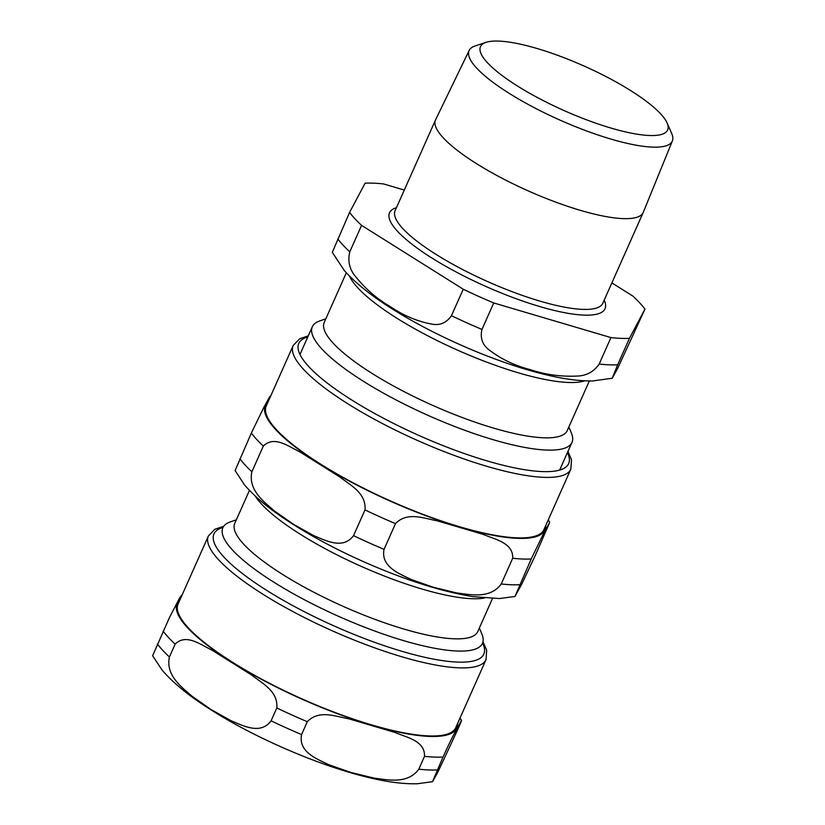 <?xml version="1.0" encoding="UTF-8"?>
<svg xmlns="http://www.w3.org/2000/svg" width="825" height="825" viewBox="0 0 825 825"><rect width="100%" height="100%" fill="white"/><g stroke="black" fill="none" stroke-linecap="round" stroke-linejoin="round"><path stroke-width="1.24" d="M353.554 535.621C343.097 549.728 326.153 540.788 313.562 535.549L293.535 524.329L274.447 510.974C263.711 501.569 247.954 489.978 251.883 471.766L263.33 446.047C274.323 435.177 288.606 446.573 300.094 452.017L340.158 477.18C350.408 485.389 366.382 492.989 365.001 509.902L353.554 535.621A168.382 40.116 24 0 0 384.048 549.347L395.495 523.627C407.22 511.366 423.813 518.42 436.961 520.74L483.151 534.383C495.062 539.467 513.346 542.726 512.696 558.257L501.249 583.976C490.287 599.022 470.848 594.773 456.483 592.886L433.465 587.287L411.386 579.562C398.877 573.509 380.614 566.61 384.048 549.347M535.26 555.503L521.771 584.059L514.975 596.485L531.187 559.01L543.85 532.971L549.708 522.411L535.26 555.503M270.548 396.361L269.837 396.474L263.907 407.199L251.326 433.084L235.104 470.559M236.352 519.802L230.206 521.947A142.086 33.846 24 0 0 222.863 527.773A142.086 33.846 24 0 0 304.765 599.94A142.086 33.846 24 0 0 456.895 651.018A142.086 33.846 24 0 0 482.46 643.345A142.086 33.846 24 0 0 481.872 633.992L479.356 627.99M249.459 490.359L234.743 523.401A133 31.69 24 0 0 311.407 590.968A133 31.69 24 0 0 453.822 638.787A133 31.69 24 0 0 477.757 631.599L492.463 598.548M308.282 335.847L299.774 338.704L293.195 345.489L266.248 406.003A151.975 36.207 24 0 0 353.853 483.202A151.975 36.207 24 0 0 516.574 537.838A151.975 36.207 24 0 0 543.912 529.629L570.859 469.116L571.508 459.721L567.93 451.45M307.312 721.7C319.038 709.438 335.631 716.492 348.769 718.812L394.958 732.456C406.869 737.54 425.153 740.798 424.514 756.329L418.791 769.189C407.828 784.235 388.389 779.986 374.024 778.099L350.996 772.499L328.927 764.775C316.418 758.722 298.155 751.822 301.579 734.559L307.312 721.7A168.382 40.116 -156 0 1 276.818 707.974L271.095 720.833C260.628 734.941 243.684 726 231.103 720.761L211.066 709.541L191.988 696.187C181.252 686.782 165.495 675.19 169.414 656.978L175.148 644.119C186.13 633.239 200.423 644.645 211.901 650.09L251.976 675.252C262.226 683.461 278.2 691.061 276.818 707.974M182.356 594.433L179.922 597.403L169.527 617.42L152.625 655.751L162.205 670.24C173.724 683.574 190.503 697.094 212.541 710.81C257.431 739.19 321.905 766.714 369.837 777.789C387.925 782.131 403.786 784.121 417.398 783.75L432.517 781.688L443.004 757.082C453.059 735.034 453.41 735.632 456.823 728.857C458.38 726.268 465.62 711.387 458.525 727.856L437.982 771.88L432.517 781.698M460.03 718.049L461.526 720.483L458.525 727.856M486.038 659.618L455.73 727.702A151.975 36.207 -156 0 1 428.392 735.91A151.975 36.207 -156 0 1 265.66 681.275A151.975 36.207 -156 0 1 178.066 604.075L208.374 536.002A151.975 36.207 -156 0 0 263.175 594.392A151.975 36.207 -156 0 0 458.7 667.827A151.975 36.207 -156 0 0 486.038 659.618L486.688 650.224L482.986 641.747M649.203 135.496A102.434 24.399 -156 0 1 528.639 92.699A102.434 24.399 -156 0 1 486.038 42.353A102.434 24.399 -156 0 1 583.987 66A102.434 24.399 -156 0 1 667.095 122.966A102.434 24.399 -156 0 1 649.203 135.496M589.339 380.985L567.249 430.598A133 31.69 -156 0 1 543.314 437.776A133 31.69 -156 0 1 400.898 389.967A133 31.69 -156 0 1 324.235 322.4L346.325 272.786M486.038 42.353L475.118 45.963A111.22 26.493 24 0 0 469.167 50.438A111.22 26.493 24 0 0 532.837 106.93A111.22 26.493 24 0 0 652.286 147.108A111.22 26.493 24 0 0 672.375 140.91A111.22 26.493 24 0 0 671.715 133.495L667.095 122.966M672.375 140.91L643.314 212.262A113.695 27.081 -156 0 1 643.232 212.448A113.695 27.081 -156 0 1 622.772 218.594A113.695 27.081 -156 0 1 501.043 177.715A113.695 27.081 -156 0 1 435.507 119.965A113.695 27.081 -156 0 1 435.6 119.78L469.167 50.438M404.302 190.059L383.594 183.944A168.382 40.116 -156 0 0 365.104 183.191L349.573 212.417L332.31 252.326M599.156 364.062C593.845 371.735 586.544 375.736 577.283 376.066C560.948 376.798 545.304 374.674 530.351 369.672C514.944 365.702 501.26 359.164 489.308 350.068C482.45 344.974 480.006 338.095 481.955 329.433L493.742 302.95L610.943 337.59L599.156 364.062A168.382 40.116 -156 0 0 617.647 364.815L629.434 338.343L644.964 309.117L617.698 368.332L612.191 378.262L617.647 364.815M644.964 309.117A168.382 40.116 -156 0 0 632.961 296.154L611.861 282.903M451.471 315.707C446.377 322.957 439.725 325.741 431.527 324.07C417.058 321.276 403.363 315.49 390.421 306.714C377.025 298.949 365.289 288.76 355.204 276.138C349.418 269.032 347.614 260.937 349.79 251.852L361.577 225.38L463.258 289.235L451.471 315.707A168.382 40.116 -156 0 0 481.955 329.433M493.742 302.95A168.382 40.116 -156 0 1 463.258 289.235M629.434 338.343A168.382 40.116 -156 0 1 610.943 337.59M361.577 225.38A168.382 40.116 -156 0 1 349.573 212.417M568.848 426.989L571.385 433.032A142.117 33.856 -156 0 1 571.972 442.386A142.117 33.856 -156 0 1 546.398 450.058A142.117 33.856 -156 0 1 394.226 398.97A142.117 33.856 -156 0 1 312.314 326.782A142.117 33.856 -156 0 1 319.657 320.956L325.844 318.801M239.879 458.803A168.382 40.116 24 0 0 251.883 471.766M501.249 583.976A168.382 40.116 24 0 0 519.74 584.729M512.696 558.257A168.382 40.116 24 0 0 531.187 559.01M251.326 433.084A168.382 40.116 24 0 0 263.33 446.047M268.001 402.084A153.037 36.455 24 0 0 345.861 479.222A153.037 36.455 24 0 0 517.357 538.333A153.037 36.455 24 0 0 545.665 525.711M365.001 509.902A168.382 40.116 24 0 0 395.495 523.627M307.787 336.951A147.706 35.186 24 0 0 367.012 409.179A147.706 35.186 24 0 0 542.077 471.58A147.706 35.186 24 0 0 567.435 452.564M293.195 345.489A151.975 36.207 24 0 0 380.789 422.689A151.975 36.207 24 0 0 543.52 477.324A151.975 36.207 24 0 0 570.859 469.116M255.224 496.011A133 31.69 24 0 0 349.068 560.773A133 31.69 24 0 0 471.673 598.692A133 31.69 24 0 0 484.409 598.053M482.594 643.015A147.706 35.186 -156 0 1 457.256 662.083A147.706 35.186 -156 0 1 267.218 590.7A147.706 35.186 -156 0 1 223.018 527.443M175.148 644.119A168.382 40.116 -156 0 1 163.144 631.156M457.473 723.783A153.037 36.455 -156 0 1 429.165 736.405A153.037 36.455 -156 0 1 232.279 662.444A153.037 36.455 -156 0 1 179.809 600.157M443.004 757.082A168.382 40.116 -156 0 1 424.514 756.329M169.414 656.978A168.382 40.116 -156 0 1 157.42 644.016M437.271 769.942A168.382 40.116 -156 0 1 418.791 769.189M301.579 734.559A168.382 40.116 -156 0 1 271.095 720.833M349.563 276.158A133 31.69 24 0 0 457.483 350.12A133 31.69 24 0 0 584.667 380.83M349.79 251.852A168.382 40.116 -156 0 1 337.786 238.889M604.178 300.166A117.954 28.102 -156 0 1 583.801 315.109A117.954 28.102 -156 0 1 432.052 258.112A117.954 28.102 -156 0 1 396.454 207.683M643.232 212.448L602.817 303.229A113.695 27.081 -156 0 1 582.357 309.365A113.695 27.081 -156 0 1 436.095 254.42A113.695 27.081 -156 0 1 395.093 210.736L435.507 119.965M235.094 470.539L244.386 484.698C253.079 494.938 264.949 505.261 279.984 515.656C303.899 532.218 332.135 547.738 364.681 562.196C404.993 579.913 441.004 591.381 472.715 596.609L499.455 598.548L514.975 596.475M549.708 522.411L548.212 519.977M223.709 526.309L214.871 529.258L208.374 536.002M612.191 378.252L592.484 380.975C578.139 381.067 561.629 378.737 542.943 373.993C496.372 362.567 435.775 336.404 393.009 309.385C372.127 296.402 355.884 283.46 344.303 270.538L332.3 252.306M312.314 326.782L299.98 354.482M571.972 442.386L559.639 470.085"/></g></svg>
